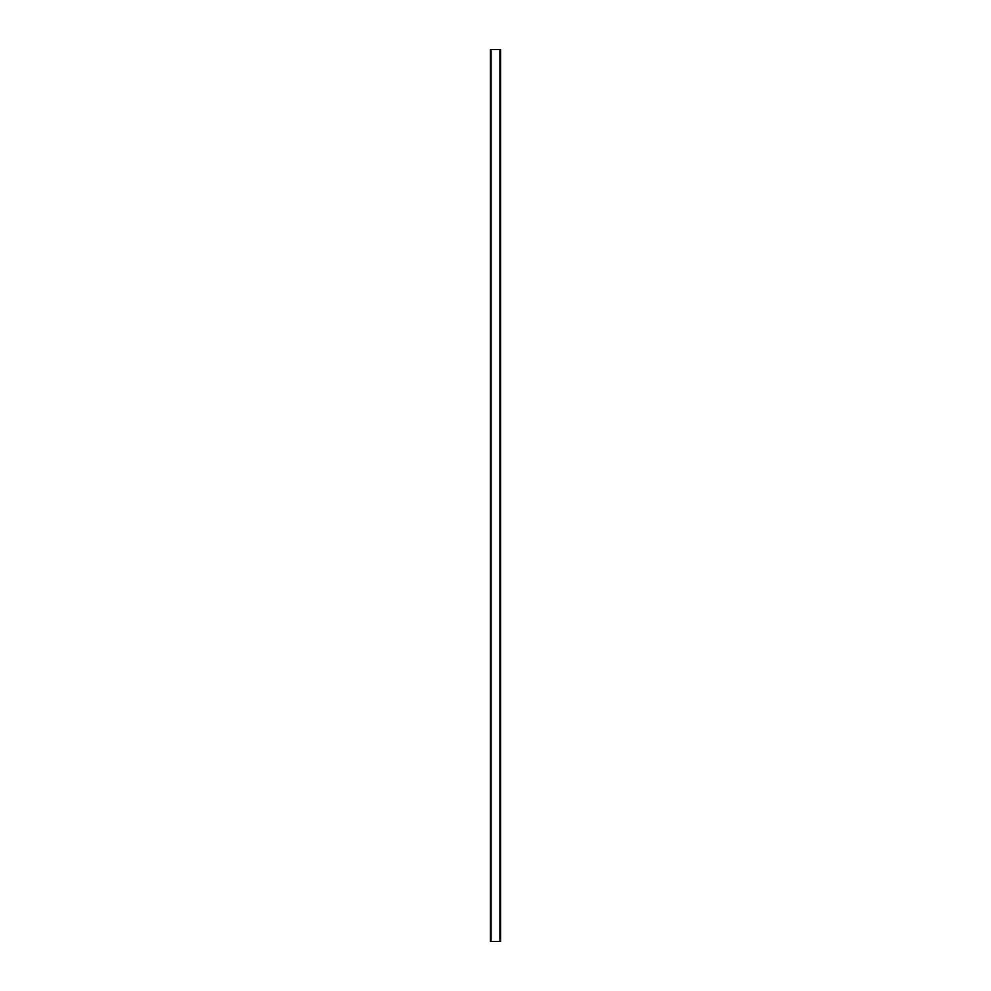 <?xml version="1.0" encoding="UTF-8"?>
<svg xmlns="http://www.w3.org/2000/svg" width="991" height="991" viewBox="0 0 991 991"><rect width="100%" height="100%" fill="white"/><g stroke="black" fill="none" stroke-linecap="round" stroke-linejoin="round"><path stroke-width="1.49" d="M491.016 49.55L490.396 941.45L490.396 49.55L490.842 941.45L491.016 49.55L491.016 941.45L499.935 941.45L499.935 49.55L491.016 49.55M500.604 49.55L499.935 49.55L499.935 941.45L500.604 941.45L500.604 49.55"/></g></svg>
